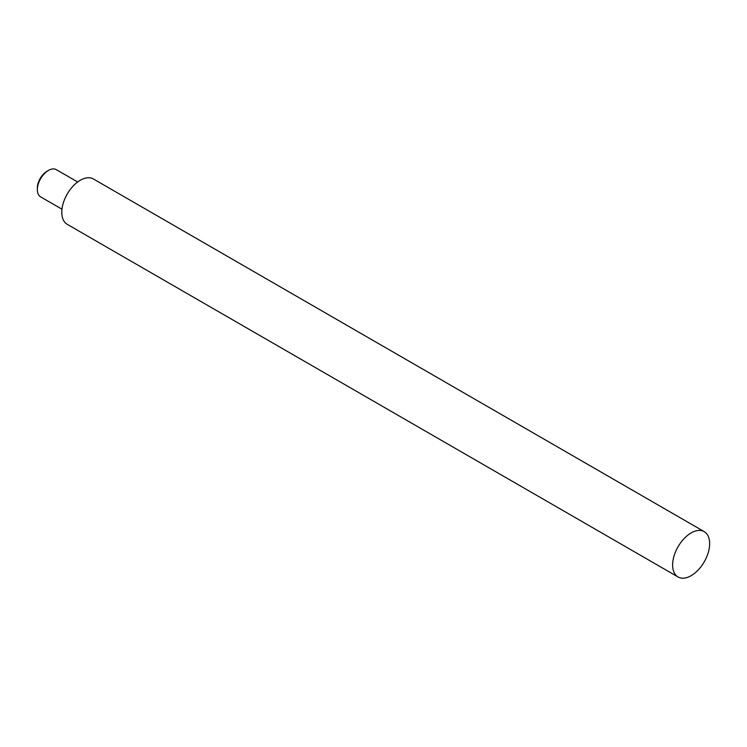 <?xml version="1.0" encoding="UTF-8"?>
<svg xmlns="http://www.w3.org/2000/svg" width="747" height="747" viewBox="0 0 747 747"><rect width="100%" height="100%" fill="white"/><g stroke="black" fill="none" stroke-linecap="round" stroke-linejoin="round"><path stroke-width="1.12" d="M672.627 564.993A26.182 15.117 -60 0 1 684.056 538.643A26.182 15.117 -60 0 1 704.225 531.631A26.182 15.117 -60 0 1 709.65 543.611A26.182 15.117 -60 0 1 698.221 569.961A26.182 15.117 -60 0 1 678.052 576.973A26.182 15.117 -60 0 1 672.627 564.993M678.052 576.973L67.202 224.305A26.182 15.117 -60 0 1 61.786 212.316A26.182 15.117 -60 0 1 73.206 185.975A26.182 15.117 -60 0 1 93.384 178.963L704.225 531.631M61.973 209.188L40.599 196.853A15.706 9.067 -60 0 1 37.658 192.474A15.706 9.067 -60 0 1 37.35 189.663L37.35 187.955A13.614 7.862 -60 0 1 46.977 171.287L48.452 170.428A15.706 9.067 -60 0 1 56.305 169.653L77.679 181.988M37.35 189.663A15.706 9.067 -60 0 1 48.452 170.428"/></g></svg>
